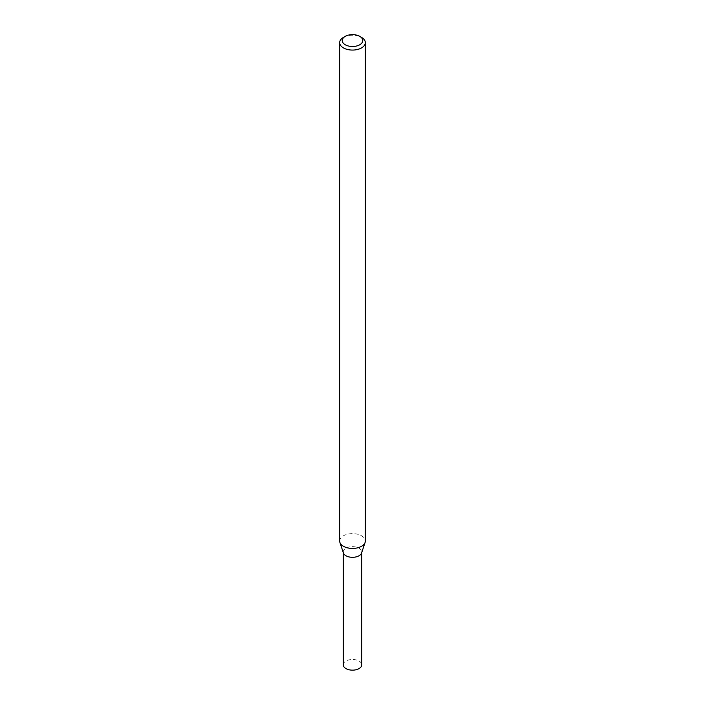 <?xml version="1.0" encoding="UTF-8"?>
<svg xmlns="http://www.w3.org/2000/svg" width="705" height="705" viewBox="0 0 705 705"><rect width="100%" height="100%" fill="white"/><g stroke="black" fill="none" stroke-linecap="round" stroke-linejoin="round"><path stroke-width="0.53" stroke-dasharray="3.52 2.64" d="M343.423 552.993A9.244 5.332 180 0 1 352.5 546.648A9.244 5.332 180 0 1 361.577 552.993M339.669 541.026A12.831 7.411 180 0 1 352.5 533.623A12.831 7.411 180 0 1 365.331 541.026M343.423 37.418A12.831 7.411 180 0 1 361.577 37.418M343.256 664.824A9.244 5.332 180 0 1 352.5 659.483A9.244 5.332 180 0 1 361.744 664.824M343.256 552.491L343.256 551.98A9.244 5.332 180 0 1 352.5 546.648A9.244 5.332 180 0 1 361.744 551.98L361.744 552.491"/><path stroke-width="1.06" d="M359.762 36.369L361.577 37.418A12.831 7.411 180 0 1 365.331 42.661L365.331 541.026A12.831 7.411 180 0 1 365.102 542.436L361.577 552.993A9.244 5.332 180 0 1 359.039 555.751A9.244 5.332 180 0 1 349.795 557.082A9.244 5.332 180 0 1 343.423 552.993L339.898 542.436A12.831 7.411 180 0 1 339.669 541.026L339.669 42.661A12.831 7.411 180 0 1 343.423 37.418L345.238 36.369A10.267 5.931 180 0 1 359.762 36.369A10.267 5.931 180 0 1 359.762 44.759A10.267 5.931 180 0 1 345.238 44.759A10.267 5.931 180 0 1 345.238 36.369M365.102 542.436A12.831 7.411 180 0 1 361.577 546.269A12.831 7.411 180 0 1 348.737 548.111A12.831 7.411 180 0 1 339.898 542.436M365.331 42.661A12.831 7.411 180 0 1 361.577 47.896A12.831 7.411 180 0 1 347.591 49.509A12.831 7.411 180 0 1 339.669 42.661M361.744 552.491L361.744 664.824A9.244 5.332 180 0 1 359.039 668.596A9.244 5.332 180 0 1 348.966 669.75A9.244 5.332 180 0 1 343.256 664.824L343.256 552.491M361.744 551.98A9.244 5.332 180 0 1 359.039 555.751A9.244 5.332 180 0 1 348.966 556.906A9.244 5.332 180 0 1 343.256 551.98"/></g></svg>
